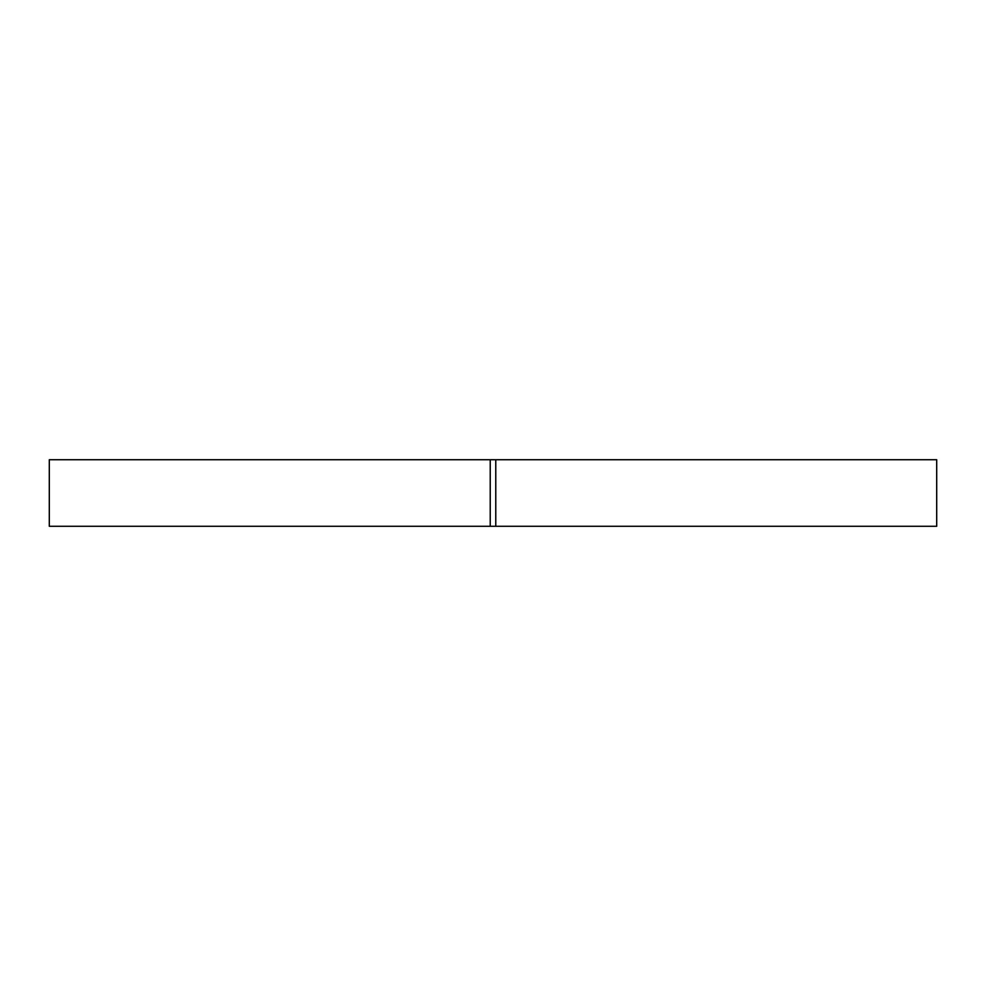 <?xml version="1.0" encoding="UTF-8"?>
<svg xmlns="http://www.w3.org/2000/svg" width="986" height="986" viewBox="0 0 986 986"><rect width="100%" height="100%" fill="white"/><g stroke="black" fill="none" stroke-linecap="round" stroke-linejoin="round"><path stroke-width="1.48" d="M490.227 459.722L490.227 526.277L936.7 526.277L936.7 459.722L49.3 459.722L49.3 526.277L490.227 526.277M495.773 459.722L495.773 526.277"/></g></svg>
